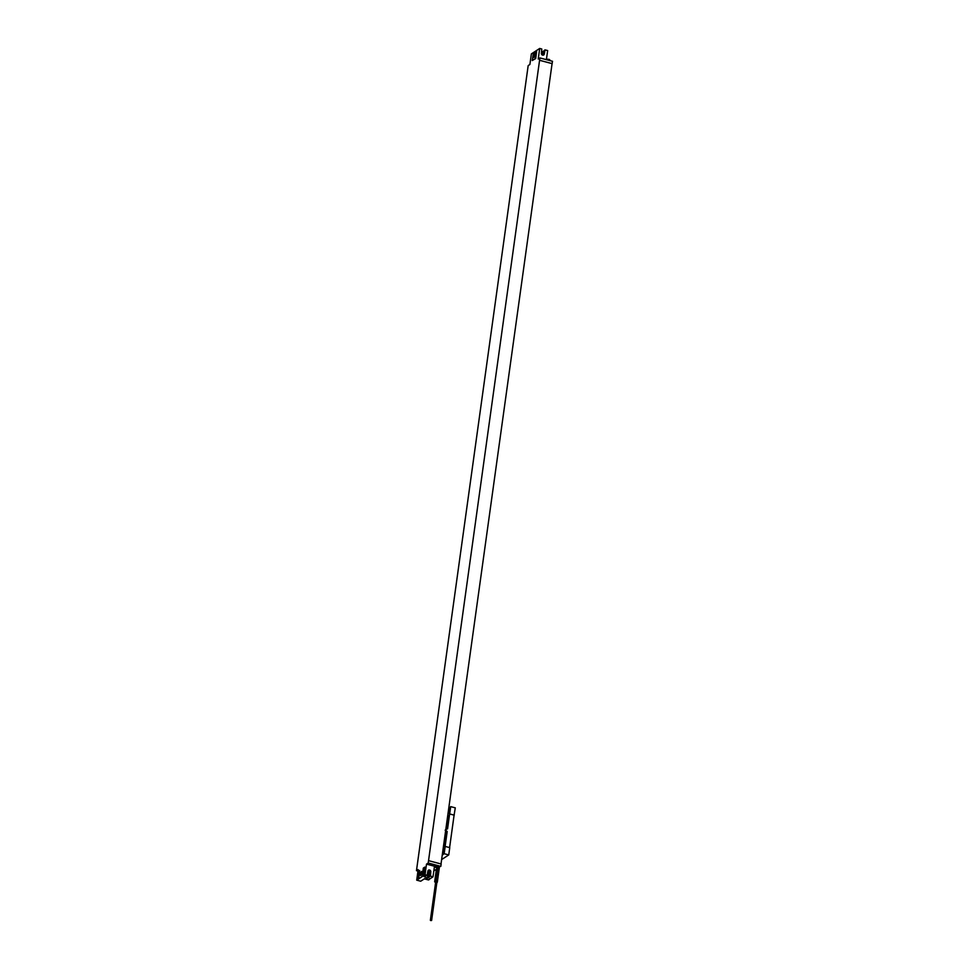 <?xml version="1.0" encoding="UTF-8"?>
<svg xmlns="http://www.w3.org/2000/svg" width="969" height="969" viewBox="0 0 969 969"><rect width="100%" height="100%" fill="white"/><g stroke="black" fill="none" stroke-linecap="round" stroke-linejoin="round"><path stroke-width="1.45" d="M437.867 867.279L437.709 868.394L436.195 867.643M418.039 870.574L416.464 870.683L418.184 869.556L416.706 880.155L425.04 874.704L426.505 864.118L434.475 866.238L433.01 876.824L430.406 876.133L427.462 878.059L427.862 873.832A1.599 1.417 56.8 0 0 427.595 872.742M426.505 864.118L428.213 863.004L440.822 866.359L438.254 866.819M433.821 870.925L437.709 868.394M434.972 865.959L438.242 866.407M435.747 867.497L437.237 867.606L435.747 867.497A1.877 1.877 0 0 1 434.827 866.298L438.376 866.225M416.464 870.683L528.178 65.613L529.898 64.487L531.363 53.901L539.697 48.45L541.78 49.007L541.38 53.234A1.599 1.417 -123.2 0 0 544.299 54.01L543.318 54.652A1.599 1.417 -123.2 0 1 543.161 55.1M441.016 863.96L552.076 63.627L539.576 60.296L539.927 57.934L538.219 59.048L539.697 48.45M539.576 60.296L428.213 863.004M420.934 875.467A2.132 0.715 104.9 0 1 420.655 875.528A2.132 0.715 104.9 0 1 420.437 873.65A2.132 0.715 104.9 0 1 421.491 871.47A2.132 0.715 104.9 0 1 421.757 871.397A2.132 0.715 104.9 0 1 421.975 873.287A2.132 0.715 104.9 0 1 420.934 875.467M424.81 867.098L423.974 874.438L422.46 875.164L423.32 868.079L424.81 867.098L423.683 874.365L422.46 875.164M419.662 870.465L418.826 877.805L417.312 878.532L418.172 871.446L419.662 870.465L418.535 877.732L417.312 878.532M536.596 51.442L535.724 58.54L532.235 60.55L533.362 53.295L536.596 51.442M536.305 51.369L535.724 58.54M535.433 58.455L532.235 60.55M534.706 53.368A2.132 0.715 -75.1 0 0 533.653 55.56A2.132 0.715 -75.1 0 0 533.883 57.437A2.132 0.715 -75.1 0 0 534.149 57.377A2.132 0.715 -75.1 0 0 535.203 55.185A2.132 0.715 -75.1 0 0 534.985 53.307A2.132 0.715 -75.1 0 0 534.706 53.368M552.051 63.736L552.536 61.289L539.927 57.934M529.934 64.196A1.877 1.877 0 0 0 529.389 64.79L529.777 64.56M549.35 59.715L549.229 59.4A1.877 1.877 0 0 1 550.15 60.599L547.206 59.86M549.229 59.4L547.739 59.291M440.822 866.359L441.149 863.997L428.54 860.642M552.209 63.639L539.6 60.284M546.395 59.654L547.655 50.57L545.062 49.879L544.299 54.01M545.062 49.879L544.081 50.521L543.318 54.652M543.924 51.321L542.107 51.805L541.647 54.325M542.749 51.381L542.119 54.821M542.967 55.112L543.512 51.587M429.558 879.077A4.397 1.466 104.9 0 1 428.334 879.913L424.337 878.859M416.706 880.155L420.728 881.221L424.652 878.653L428.601 879.707L433.01 876.824M430.406 876.133L430.805 871.906A1.599 1.417 56.8 0 0 427.886 871.119L427.123 875.261L425.04 874.704M427.123 875.261L424.059 876.57L427.462 878.059M429.424 876.775L429.824 872.548A1.599 1.417 56.8 0 0 428.044 870.683M428.092 877.648L428.504 873.408A1.599 1.417 56.8 0 0 427.753 871.834M428.867 877.841L429.558 872.088L427.983 870.804M424.967 875.964L424.822 876.775M447.957 813.96L449.362 812.179L450.694 806.62L455.285 807.843L454.086 815.256M445.704 830.142L447.193 831.535L445.122 846.434L449.761 847.621L448.744 854.924L441.622 859.576M448.381 810.908L449.507 811.198M443.33 847.281A4.712 1.563 104.9 0 0 445.692 841.734L447.097 831.596L445.159 830.191M447.472 828.883L448.877 818.781A4.712 1.563 104.9 0 0 448.247 815.426L447.763 815.304M445.813 829.379L447.569 828.858L449.628 813.948L454.267 815.135M445.171 846.409L444.165 853.701L443.548 854.101L444.262 848.917L443.475 848.202L443.124 848.808M450.694 806.62L449.677 813.924M442.906 850.358L444.02 850.661M442.53 853.083L443.317 853.289M442.215 855.288L443.548 854.101M449.773 809.26L449.289 808.836L448.465 810.241M448.756 808.207L450.028 807.371M442.506 853.229L443.063 853.725L443.766 852.526M449.604 847.584L454.098 815.147L449.628 813.948M448.744 854.924L444.165 853.701M430.733 920.55L431.605 920.477L430.733 920.55M436.874 882.48L436.971 881.851M435.735 881.56L434.645 881.851L436.401 869.254M435.614 882.42L434.645 881.851M430.805 871.906L429.824 872.548M428.504 873.408L427.862 873.832M447.327 818.442L448.041 818.563A4.712 1.563 -75.1 0 0 447.751 815.45M443.548 845.671A4.712 1.563 -75.1 0 0 444.856 841.516L446.334 830.893M444.141 841.395L445.692 841.734M446.576 829.149L448.041 818.563L448.877 818.781M417.518 870.974A1.877 1.877 0 0 0 417.881 871.7M437.067 867.679A1.877 1.877 0 0 0 438.291 866.783M547.909 59.218A1.877 1.877 0 0 0 546.928 59.787M439.018 867.025L431.605 920.477M437.552 868.49L430.357 920.308M437.322 882.214L439.417 867.134"/></g></svg>
